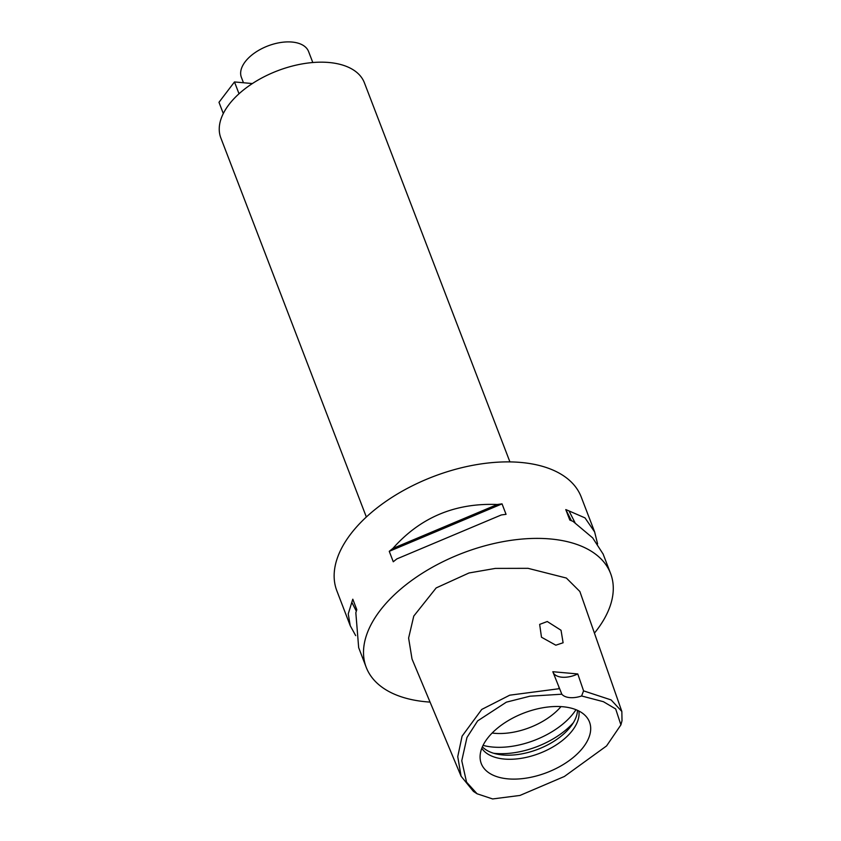 <?xml version="1.0" encoding="UTF-8"?>
<svg xmlns="http://www.w3.org/2000/svg" width="841" height="841" viewBox="0 0 841 841"><rect width="100%" height="100%" fill="white"/><g stroke="black" fill="none" stroke-linecap="round" stroke-linejoin="round"><path stroke-width="1.26" d="M561.82 694.203A19.637 10.807 159 0 0 581.615 695.98L603.418 701.699L615.696 708.974L620.91 724.879L606.561 745.935L564.374 776.485L519.969 795.439L492.626 798.95L477.057 793.767L466.545 782.141L461.762 760.727L466.965 737.473L477.646 720.884L506.356 702.161L529.946 696.201L561.82 694.203L552.831 671.717L577.778 673.946A19.637 10.807 -21 0 1 552.936 672.033M507.922 778.861A57.966 31.905 159 0 0 571.796 758.645A57.966 31.905 159 0 0 586.629 717.089A57.966 31.905 159 0 0 562.85 706.745A57.966 31.905 159 0 0 506.902 721.431A57.966 31.905 159 0 0 480.106 757.983A57.966 31.905 159 0 0 507.922 778.861M558.908 687.581L559.328 688.684L509.741 695.181L481.746 709.436L462.087 736.148L457.746 756.627L461.089 776.222L412.016 658.987L408.61 638.067L413.772 616.075L436.174 587.922L469.005 572.973L495.391 568.4L528.043 568.327L566.361 578.04L579.87 591.507L621.846 711.475L622.014 720.716L620.91 724.879M581.615 695.98L583.57 690.86L577.778 673.946M477.057 793.767L473.451 791.413L461.089 776.222M583.57 690.86L611.123 699.933L621.846 711.475M555.827 645.194L563.102 642.766L561.042 630.266L547.27 621.52L539.659 624.39L541.478 637.215L555.827 645.194M430.056 702.098A130.881 72.053 -21 0 1 426.387 701.815A130.881 72.053 -21 0 1 366.203 667.291A130.881 72.053 -21 0 1 414.844 578.209A130.881 72.053 -21 0 1 550.403 538.965A130.881 72.053 -21 0 1 610.587 573.488A130.881 72.053 -21 0 1 594.429 633.126M594.534 531.659L581.215 496.978A130.881 72.053 159 0 0 521.031 462.466A130.881 72.053 159 0 0 385.472 501.699A130.881 72.053 159 0 0 336.842 590.792L350.15 625.473M603.144 554.103L592.674 537.883L573.047 521.399A130.881 72.053 159 0 0 569.799 520.053L565.783 509.593A130.881 72.053 -21 0 1 569.031 510.939L585 517.888L594.64 531.943L597.604 543.948M502.035 503.875L506.051 514.335A130.881 72.053 159 0 0 501.289 514.965L396.878 558.897A130.881 72.053 159 0 0 393.273 561.777L389.257 551.328A130.881 72.053 -21 0 1 392.863 548.437C420.321 517.436 455.128 502.792 497.283 504.505A130.881 72.053 -21 0 1 502.035 503.875L389.257 551.328M366.203 667.291L358.665 647.633L355.838 612.784A130.881 72.053 159 0 1 356.805 609.662L352.8 599.202A130.881 72.053 -21 0 0 351.822 602.324L348.237 613.877L350.255 625.746L355.69 635.628M509.919 461.898L364.395 82.786A76.888 42.323 159 0 0 329.041 62.507A76.888 42.323 159 0 0 249.399 85.561A76.888 42.323 159 0 0 220.826 137.903L366.35 517.005M312.81 62.528L308.584 51.543A35.995 19.816 159 0 0 292.037 42.05A35.995 19.816 159 0 0 254.76 52.836A35.995 19.816 159 0 0 241.388 77.34L243.459 82.754M492.132 733.037A52.352 28.815 159 0 0 494.434 733.289A52.352 28.815 159 0 0 560.989 706.608M575.98 709.688A62.171 34.218 -21 0 1 492.721 747.05A62.171 34.218 -21 0 1 483.06 745.357M577.494 710.34A52.352 28.815 -21 0 1 502.75 754.966A52.352 28.815 -21 0 1 482.366 746.85M481.788 748.269A52.352 28.815 159 0 0 504.316 759.055A52.352 28.815 159 0 0 556.122 744.979A52.352 28.815 159 0 0 578.871 711.002M252.374 83.553L234.481 81.945L239.023 93.772M234.481 81.945L218.986 102.297L223.296 113.546M497.283 504.505L392.863 548.437M351.822 602.324L356.321 611.165M571.438 520.716L565.783 509.593M575.055 522.776L569.031 510.939M493.688 753.273A62.171 34.218 159 0 0 495.16 753.42A62.171 34.218 159 0 0 573.383 722.682M610.587 573.488L603.039 553.83"/></g></svg>
